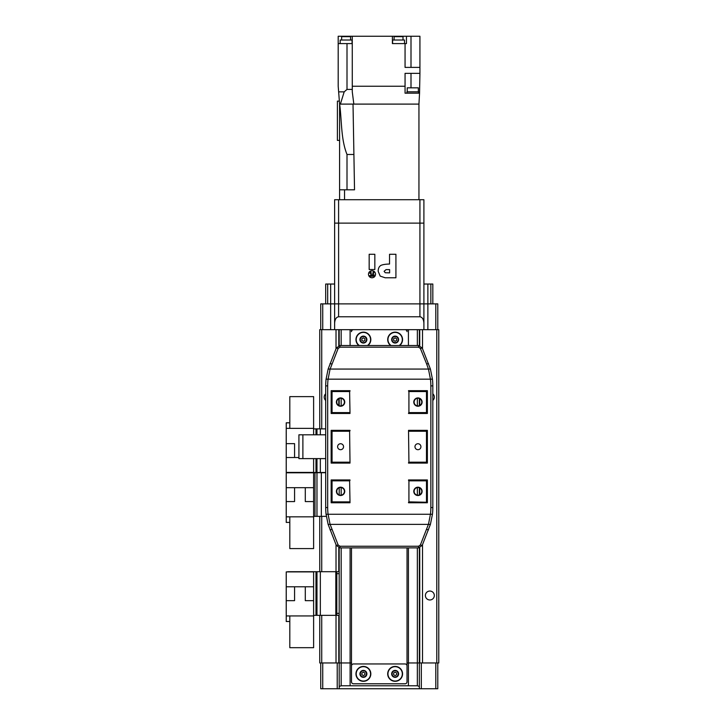 <?xml version="1.0" encoding="UTF-8"?>
<svg xmlns="http://www.w3.org/2000/svg" width="725" height="725" viewBox="0 0 725 725"><rect width="100%" height="100%" fill="white"/><g stroke="black" fill="none" stroke-linecap="round" stroke-linejoin="round"><path stroke-width="1.09" d="M437.782 662.958L437.782 688.75L435.798 688.75L435.798 662.958M322.734 662.958L322.734 688.75L435.798 688.75M322.734 688.75L320.749 688.75L320.749 662.958M419.34 547.81L419.331 686.448L417.346 685.778L417.346 662.958M419.331 688.75L419.331 686.448M421.316 688.75L421.316 662.958L408.429 662.958L408.429 547.892M408.429 329.667L408.429 345.535M436.794 329.667L436.794 662.958L438.779 662.958L438.779 329.667L319.743 329.667L319.743 428.865M339.191 329.667L339.191 345.617M339.191 398.505L339.191 405.656M339.191 487.78L339.191 494.93M339.191 547.81L339.191 662.958L350.112 662.958L350.112 685.778L341.185 685.778L339.2 686.448L339.2 688.75M402.574 339.59A7.44 7.44 0 0 1 399.602 345.535A7.44 7.44 0 0 0 395.134 332.15A7.44 7.44 0 0 0 390.675 345.535A7.44 7.44 0 0 1 387.694 339.59M407.042 329.667L407.024 331.651A1.985 1.985 0 0 0 405.048 329.667M353.483 329.667A1.985 1.985 0 0 0 351.498 331.651L351.489 329.667M355.957 339.59A7.44 7.44 0 0 0 358.929 345.535A7.44 7.44 0 0 1 363.397 332.15A7.44 7.44 0 0 1 367.856 345.535A7.44 7.44 0 0 0 370.828 339.59M391.663 339.59A3.471 3.471 0 0 0 395.134 343.061A3.471 3.471 0 0 0 398.605 339.59A3.471 3.471 0 0 0 395.134 336.11A3.471 3.471 0 0 0 391.663 339.59M359.917 339.59A3.471 3.471 0 0 0 363.397 343.061A3.471 3.471 0 0 0 366.868 339.59A3.471 3.471 0 0 0 363.397 336.11A3.471 3.471 0 0 0 359.917 339.59M393.648 340.442L393.648 338.729L395.134 337.868L396.62 338.729L396.62 340.442L395.134 341.303L393.648 340.442M351.489 682.017L351.489 547.892M407.015 682.017L407.042 547.892M351.489 662.958L350.112 662.958M417.346 685.778L408.42 685.778L408.42 662.958L407.042 662.958M331.153 400.834A4.468 4.468 0 0 0 331.651 400.445M331.651 393.793A4.468 4.468 0 0 0 331.153 393.403M325.697 393.793A4.468 4.468 0 0 0 325.697 400.445M336.019 615.344L336.019 662.958L319.743 662.958L319.743 615.344M336.019 329.667L336.019 348.77M336.019 544.665L336.019 571.699M319.743 516.354L319.743 571.699M350.103 329.667L350.103 345.535M350.103 547.892L350.103 662.958M419.34 329.667L419.34 345.617M419.34 398.505L419.34 405.656M419.34 487.78L419.34 494.93M422.512 329.667L422.512 348.77M422.512 544.665L422.512 662.958L436.794 662.958M429.853 599.974A4.468 4.468 0 0 0 434.32 595.506A4.468 4.468 0 0 0 429.853 591.047A4.468 4.468 0 0 0 425.385 595.506A4.468 4.468 0 0 0 429.853 599.974M432.825 400.445A4.468 4.468 0 0 0 432.825 393.793M427.369 393.403A4.468 4.468 0 0 0 426.88 393.793M426.88 400.445A4.468 4.468 0 0 0 427.369 400.834M336.019 662.958L339.191 662.958L339.2 686.448M421.316 662.958L422.512 662.958M408.42 685.778L350.112 685.778M320.749 329.667L320.749 303.875L330.663 303.875L330.663 284.037L327.682 284.037L327.682 303.875M430.849 303.875L430.849 284.037L427.868 284.037L427.868 303.875L437.782 303.875L437.782 329.667M334.624 329.667L334.624 303.875L423.898 303.875L423.898 223.128L334.624 223.128L334.624 303.875L334.624 199.719L423.898 199.719L423.898 329.667M338.593 303.875L338.593 316.771L419.929 316.771L419.929 199.719M423.898 323.223C423.645 319.326 422.331 317.178 419.929 316.771M338.593 316.771C336.201 317.178 334.877 319.326 334.624 323.223M351.498 681.808A1.985 1.985 0 0 0 353.483 683.793L405.048 683.793A1.985 1.985 0 0 0 407.024 681.808L407.024 665.94A1.985 1.985 0 0 0 405.048 663.955L353.483 663.955A1.985 1.985 0 0 0 351.498 665.94L351.498 681.808M402.574 673.869A7.44 7.44 0 0 1 395.134 681.31A7.44 7.44 0 0 1 387.694 673.869A7.44 7.44 0 0 1 395.134 666.429A7.44 7.44 0 0 1 402.574 673.869A7.44 7.44 0 0 1 395.134 681.31A7.44 7.44 0 0 1 387.694 673.869M355.957 673.869A7.44 7.44 0 0 0 363.397 681.31A7.44 7.44 0 0 0 370.828 673.869A7.44 7.44 0 0 1 363.397 681.31A7.44 7.44 0 0 1 355.957 673.869A7.44 7.44 0 0 1 363.397 666.429A7.44 7.44 0 0 1 370.828 673.869M391.663 673.869A3.471 3.471 0 0 0 395.134 677.34A3.471 3.471 0 0 0 398.605 673.869A3.471 3.471 0 0 0 395.134 670.398A3.471 3.471 0 0 0 391.663 673.869M359.917 673.869A3.471 3.471 0 0 0 363.397 677.34A3.471 3.471 0 0 0 366.868 673.869A3.471 3.471 0 0 0 363.397 670.398A3.471 3.471 0 0 0 359.917 673.869M393.648 674.73L393.648 673.008L395.134 672.157L396.62 673.008L396.62 674.73L395.134 675.591L393.648 674.73M364.883 338.729L363.397 337.868L361.902 338.729L361.902 340.442L363.397 341.303L364.883 340.442L364.883 338.729M364.883 673.008L363.397 672.157L361.902 673.008L361.902 674.73L363.397 675.591L364.883 674.73L364.883 673.008M286.239 470.806A1.985 1.985 0 0 1 286.221 470.525L286.221 430.849A1.985 1.985 0 0 1 286.239 430.568M325.697 428.865L313.617 428.865M325.697 472.51L316.97 472.51L316.97 458.617M316.97 434.81L316.97 428.865M316.97 472.51L288.206 472.51A1.985 1.985 0 0 1 287.58 472.41M286.239 514.65A1.985 1.985 0 0 1 286.221 514.369L286.221 474.685A1.985 1.985 0 0 1 286.239 474.413M336.808 492.067L336.808 490.644M325.697 472.709L288.206 472.709A1.985 1.985 0 0 0 287.58 472.8M326.35 516.354L316.97 516.354L316.97 472.709M316.97 516.354L313.617 516.354M286.239 613.64A1.985 1.985 0 0 1 286.221 613.359L286.221 573.683A1.985 1.985 0 0 1 286.239 573.403M339.191 615.344L336.808 615.344L336.808 571.699L288.206 571.699A1.985 1.985 0 0 0 287.336 571.898M336.808 615.344L316.97 615.344L316.97 571.699M316.97 615.344L313.617 615.344M336.808 571.699L339.191 571.699M313.617 458.617L313.617 472.41L286.239 472.41L286.239 422.811L289.81 422.811M298.917 457.529L286.239 457.529M313.617 434.81L313.617 428.366L286.239 428.366M294.567 457.529L294.567 443.637L286.239 443.637M313.617 428.366L313.617 396.62L289.81 396.62L289.81 428.366M289.81 522.399L286.239 522.399L286.239 472.8L313.617 472.8L313.617 487.68L286.239 487.68M289.81 516.843L289.81 548.589L313.617 548.589L313.617 516.843L286.239 516.843M313.617 516.843L313.617 501.573L305.288 501.573L305.288 487.68M313.617 501.573L313.617 487.68M294.567 487.68L294.567 501.573L286.239 501.573M289.81 621.497L286.239 621.497L286.239 571.898L313.617 571.898L313.617 586.779L286.239 586.779M289.81 615.942L289.81 647.688L313.617 647.688L313.617 615.942L286.239 615.942M313.617 615.942L313.617 600.662L305.288 600.662L305.288 586.779M313.617 600.662L313.617 586.779M294.567 586.779L294.567 600.662L286.239 600.662M427.868 329.667L427.868 303.875L423.898 303.875M430.849 284.037L432.825 284.037L432.825 303.875M423.889 284.037L427.868 284.037M334.624 303.875L330.663 303.875L330.654 329.667M325.697 303.875L325.697 284.037L327.682 284.037M330.663 284.037L334.624 284.037M378.178 271.331L380.199 276.107L385.192 277.784L395.923 277.784L395.923 254.276L389.542 254.276L389.542 264.036C385.682 264.108 382.818 264.562 380.951 265.386C379.103 266.465 378.178 268.44 378.178 271.331M385.247 272.745L389.615 272.872L389.615 269.609L386.072 269.609L384.105 271.313L385.247 272.745M369.17 254.276L369.17 269.519L374.834 269.519L374.834 254.276L369.17 254.276M371.998 277.793C374.154 277.584 375.342 276.406 375.541 274.249C375.342 272.093 374.154 270.914 371.998 270.706C369.841 270.914 368.663 272.093 368.463 274.249C368.663 276.406 369.841 277.584 371.998 277.793M369.768 275.627L369.786 276.316L373.438 276.234L374.245 274.965L372.831 275.6L373.892 272.337L373.185 271.984L372.396 275.627L371.436 275.6L370.955 271.957L369.786 273.225L370.928 273.198L370.801 275.627L369.768 275.627M352.069 43.591L352.069 40.02L340.161 40.02L340.161 43.591M338.194 43.591L352.259 43.591L352.259 36.25L338.194 36.25L338.194 86.248L338.638 91.858L344.185 91.858L347.003 89.411L352.278 89.411M418.642 93.19L418.642 91.803L406.942 91.803L406.942 93.19M404.496 43.591L404.496 40.02L392.597 40.02L392.597 43.591M350.574 40.02L350.574 36.649L341.647 36.649L341.647 40.02M418.343 91.803L418.343 87.834L407.233 87.834L407.233 91.803M403.009 40.02L403.009 36.649L394.083 36.649L394.083 40.02M339.59 189.805L354.525 189.805L353.021 104.101L339.59 104.101L339.59 199.719M339.644 104.101C341.865 120.776 340.813 138.992 347.003 154.479L353.909 154.479M339.59 104.101L338.638 91.858M339.354 101.119L337.406 101.119L337.406 140.405L339.59 140.405M353.021 104.101L418.941 104.101L418.941 199.719M340.397 104.101L344.185 91.858M418.941 104.101L419.548 93.19L405.058 93.19L405.058 86.248L352.278 86.248L352.278 91.858L353.836 104.101M405.058 86.248L405.058 73.352L419.929 73.352L419.929 36.25L352.259 36.25L352.278 86.248M419.929 73.352L419.548 93.19M419.929 67.398L405.058 67.398L405.058 43.591L392.397 43.591L392.397 36.25M406.444 36.25L406.444 43.591L405.058 43.591M411.002 36.25L411.002 67.398M411.002 87.834L411.002 73.352M339.998 345.535L418.533 345.535L422.213 348.018L430.405 369.061L432.453 379.175A59.513 59.513 0 0 1 432.825 385.872L432.825 507.563A59.513 59.513 0 0 1 432.453 514.261L430.405 524.374L422.213 545.408L418.533 547.892L339.998 547.892L336.318 545.408L328.126 524.374L326.078 514.261A59.513 59.513 0 0 1 325.697 507.563L325.697 385.872A59.513 59.513 0 0 1 326.078 379.175L328.126 369.061L336.318 348.018L339.998 345.535L339.998 347.184L338.158 348.426L336.318 348.018M340.578 487.517A3.833 3.833 0 0 1 344.411 491.351A3.833 3.833 0 0 1 340.578 495.193A3.833 3.833 0 0 1 336.744 491.351A3.833 3.833 0 0 1 340.578 487.517M340.578 398.243A3.833 3.833 0 0 1 344.411 402.076A3.833 3.833 0 0 1 340.578 405.918A3.833 3.833 0 0 1 336.744 402.076A3.833 3.833 0 0 1 340.578 398.243M340.578 495.519A4.169 4.169 0 0 0 344.747 491.351A4.169 4.169 0 0 0 340.578 487.191A4.169 4.169 0 0 0 336.409 491.351A4.169 4.169 0 0 0 340.578 495.519M340.578 406.245A4.169 4.169 0 0 0 344.747 402.076A4.169 4.169 0 0 0 340.578 397.916A4.169 4.169 0 0 0 336.409 402.076A4.169 4.169 0 0 0 340.578 406.245M417.953 398.243A3.833 3.833 0 0 1 421.787 402.076A3.833 3.833 0 0 1 417.953 405.918A3.833 3.833 0 0 1 414.111 402.076A3.833 3.833 0 0 1 417.953 398.243M417.953 487.517A3.833 3.833 0 0 1 421.787 491.351A3.833 3.833 0 0 1 417.953 495.193A3.833 3.833 0 0 1 414.111 491.351A3.833 3.833 0 0 1 417.953 487.517M417.953 495.519A4.169 4.169 0 0 0 422.113 491.351A4.169 4.169 0 0 0 417.953 487.191A4.169 4.169 0 0 0 413.785 491.351A4.169 4.169 0 0 0 417.953 495.519M417.953 406.245A4.169 4.169 0 0 0 422.113 402.076A4.169 4.169 0 0 0 417.953 397.916A4.169 4.169 0 0 0 413.785 402.076A4.169 4.169 0 0 0 417.953 406.245M423.898 412.987L423.898 413.486M423.898 430.351L423.898 430.849M423.898 462.586L423.898 463.085M423.898 479.95L423.898 480.439M426.481 501.872L426.481 480.838L408.927 480.838L408.927 501.872L426.88 502.262L408.528 502.262L408.528 502.76L427.369 502.76L427.369 479.95L408.528 479.95L408.528 480.439L426.88 480.439L426.88 502.76M427.369 413.486L427.369 390.675L408.528 390.675L408.528 391.165L426.88 391.165L426.88 412.987L408.528 412.987L408.528 413.486L427.369 413.486M426.88 390.675L426.481 391.563L408.927 391.563L408.927 412.597L426.481 412.597L426.481 391.563M331.153 430.351L331.153 463.085L350.003 463.085L350.003 462.586L331.651 462.586L331.651 430.849L350.003 430.849L350.003 430.351L331.153 430.351M331.153 479.95L331.153 502.76L350.003 502.76L350.003 502.262L331.651 502.262L331.651 480.439L350.003 480.439L350.003 479.95L331.153 479.95M350.003 413.486L350.003 412.987L331.651 412.987L331.651 391.165L350.003 391.165L350.003 390.675L331.153 390.675L331.153 413.486L350.003 413.486M427.369 463.085L427.369 430.351L408.528 430.351L408.528 430.849L426.88 430.849L426.88 462.586L408.528 462.586L408.528 463.085L427.369 463.085M349.604 391.563L350.003 412.987L349.604 391.563L332.05 391.563L332.05 412.597L349.604 412.597M332.05 391.563L331.651 390.675M349.604 431.239L350.003 462.586L349.604 431.239L332.05 431.239L332.05 462.188L349.604 462.188M349.604 480.838L350.003 502.262L349.604 480.838L332.05 480.838L332.05 501.872L349.604 501.872M331.651 502.76L332.05 501.872M408.927 501.872L408.927 480.838M408.927 462.188L408.528 430.849L408.927 462.188L426.481 462.188L426.481 431.239L408.927 431.239M408.927 412.597L408.927 391.563M334.624 480.439L334.624 479.95M334.624 463.085L334.624 462.586M334.624 430.849L334.624 430.351M334.624 413.486L334.624 412.987M427.369 432.825L426.88 432.825L427.369 432.825M331.651 432.825L331.153 432.825L331.651 432.825M325.697 458.617L298.917 458.617L298.917 434.81L325.697 434.81M331.651 458.617L331.153 458.617M331.651 434.81L331.153 434.81M338.158 348.426L330.029 369.288L328.044 379.402A57.529 57.529 0 0 0 327.682 385.872L327.682 507.563A57.529 57.529 0 0 0 328.044 514.034L330.029 524.148L338.158 545.01L336.318 545.408M422.213 545.408L420.373 545.01L428.502 524.148L430.478 514.034A57.529 57.529 0 0 0 430.849 507.563L430.849 385.872A57.529 57.529 0 0 0 430.478 379.402L428.502 369.288L426.653 363.986L420.373 348.426L418.533 347.184L339.998 347.184M422.213 348.018L420.373 348.426M417.953 443.736A2.972 2.972 0 0 0 414.972 446.718A2.972 2.972 0 0 0 417.953 449.69A2.972 2.972 0 0 0 420.926 446.718A2.972 2.972 0 0 0 417.953 443.736M340.578 443.736A2.972 2.972 0 0 0 337.605 446.718A2.972 2.972 0 0 0 340.578 449.69A2.972 2.972 0 0 0 343.55 446.718A2.972 2.972 0 0 0 340.578 443.736M399.158 345.535A7.187 7.187 0 0 0 395.134 332.403A7.187 7.187 0 0 0 391.11 345.535M392.062 339.59A3.072 3.072 0 0 0 395.134 342.662A3.072 3.072 0 0 0 398.206 339.59A3.072 3.072 0 0 0 395.134 336.509A3.072 3.072 0 0 0 392.062 339.59M367.421 345.535A7.187 7.187 0 0 0 363.397 332.403A7.187 7.187 0 0 0 359.364 345.535M360.316 339.59A3.072 3.072 0 0 0 363.397 342.662A3.072 3.072 0 0 0 366.469 339.59A3.072 3.072 0 0 0 363.397 336.509A3.072 3.072 0 0 0 360.316 339.59M341.185 662.958L341.185 685.778M321.728 329.667L321.728 428.865M321.728 516.354L321.728 571.699M321.728 615.344L321.728 662.958M338.792 329.667L338.792 345.725M338.792 398.687L338.792 405.474M338.792 547.71L338.792 571.699M338.792 615.344L338.792 662.958M341.176 329.667L341.176 345.535M341.176 398.288L341.176 405.864M341.176 487.562L341.176 495.139M341.176 547.892L341.176 662.958M417.355 329.667L417.355 345.535M417.355 398.288L417.355 405.864M417.355 487.562L417.355 495.139M417.355 547.892L417.355 662.958M419.739 329.667L419.739 345.725M419.739 398.687L419.739 405.474M419.739 487.961L419.739 494.749M419.739 547.71L419.739 662.958M337.216 688.75L337.216 662.958M322.734 303.875L322.734 329.667M435.798 329.667L435.798 303.875M387.947 673.869A7.187 7.187 0 0 0 395.134 681.056A7.187 7.187 0 0 0 402.321 673.869A7.187 7.187 0 0 0 395.134 666.683A7.187 7.187 0 0 0 387.947 673.869M392.062 673.869A3.072 3.072 0 0 0 395.134 676.942A3.072 3.072 0 0 0 398.206 673.869A3.072 3.072 0 0 0 395.134 670.797A3.072 3.072 0 0 0 392.062 673.869M356.211 673.869A7.187 7.187 0 0 0 363.397 681.056A7.187 7.187 0 0 0 370.575 673.869A7.187 7.187 0 0 0 363.397 666.683A7.187 7.187 0 0 0 356.211 673.869M360.316 673.869A3.072 3.072 0 0 0 363.397 676.942A3.072 3.072 0 0 0 366.469 673.869A3.072 3.072 0 0 0 363.397 670.797A3.072 3.072 0 0 0 360.316 673.869M320.341 472.51L320.341 458.617M320.341 434.81L320.341 428.865M315.982 472.51L315.982 458.617M315.982 434.81L315.982 428.865M321.338 516.354L321.338 472.709M314.985 516.354L314.985 472.709M336.808 613.359L339.191 613.359M339.191 573.683L336.808 573.683M335.82 615.344L335.82 571.699M320.341 615.344L320.341 571.699M315.982 615.344L315.982 571.699M338.593 199.719L338.593 223.128M338.602 223.128L338.602 303.875M347.003 154.479L347.003 189.805M344.547 199.719L344.547 189.805M347.003 89.411L347.003 43.591M327.682 507.563L325.697 507.563A59.513 59.513 0 0 0 326.078 514.261L432.453 514.261A59.513 59.513 0 0 0 432.825 507.563L430.849 507.563M430.849 385.872L432.825 385.872A59.513 59.513 0 0 0 432.453 379.175L326.078 379.175A59.513 59.513 0 0 0 325.697 385.872L327.682 385.872M426.88 432.725L427.369 432.725M331.153 432.725L331.651 432.725M302.887 458.617L302.887 434.81M430.405 524.374L328.126 524.374M338.158 545.01L339.998 546.251L418.533 546.251L420.373 545.01M328.126 369.061L430.405 369.061M331.869 363.986L330.029 363.578M418.533 345.535L418.533 347.184M428.493 363.578L426.653 363.986M331.869 529.449L330.029 529.857M339.998 546.251L339.998 547.892M428.493 529.857L426.653 529.449M418.533 546.251L418.533 547.892M331.153 457.131L331.651 457.131M331.153 445.232L331.651 445.232M331.153 436.305L331.651 436.305M331.153 448.204L331.651 448.204"/></g></svg>
